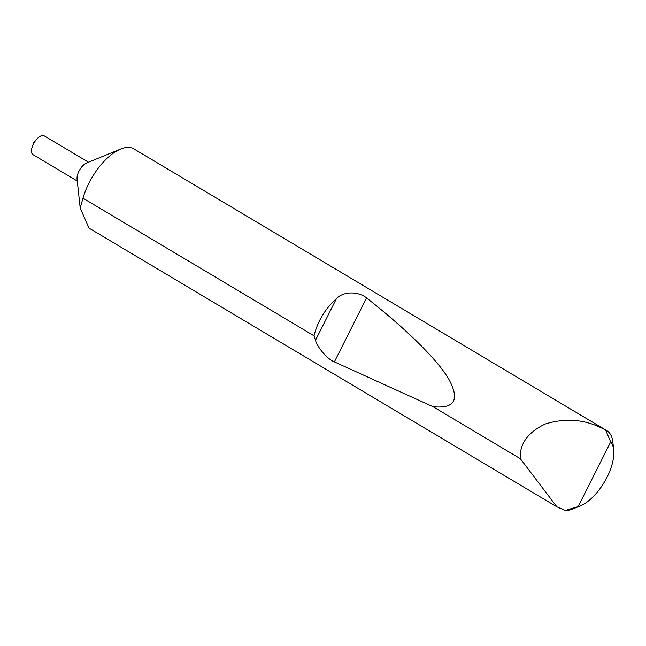 <?xml version="1.0" encoding="UTF-8"?>
<svg xmlns="http://www.w3.org/2000/svg" width="646" height="646" viewBox="0 0 646 646"><rect width="100%" height="100%" fill="white"/><g stroke="black" fill="none" stroke-linecap="round" stroke-linejoin="round"><path stroke-width="0.97" d="M77.286 181.041L32.986 154.652A10.95 5.103 -59.2 0 1 32.3 146.69L33.657 142.766A0.977 0.452 -59.2 0 1 34.06 142.088L36.87 139.027A10.95 5.103 -59.2 0 1 43.468 135.555A10.95 5.103 -59.2 0 1 44.194 135.838L88.494 162.227M32.3 146.69A10.95 5.103 -59.2 0 1 36.87 139.027M565.185 510.445L578.146 506.658A38.324 17.87 120.8 0 0 580.366 505.883L573.188 508.83A45.624 21.278 -59.2 0 1 565.185 510.445L556.868 506.827L89.051 228.151L80.201 208.052L77.06 178.99A10.95 5.103 -59.2 0 1 86.588 163.01L120.689 149.032A45.624 21.278 -59.2 0 1 130.799 147.684A45.624 21.278 -59.2 0 1 133.835 148.879L606.739 430.591A45.624 21.278 -59.2 0 1 612.868 442.219L613.7 449.931A38.324 17.87 120.8 0 0 610.68 441.961L605.633 430.018A45.624 21.278 -59.2 0 1 606.739 430.591M80.201 208.052L82.995 198.193A45.624 21.278 -59.2 0 1 120.689 149.032M82.995 198.193L314.013 335.799C317.614 321.312 325.091 308.909 336.453 298.605C343.777 290.829 358.837 291.524 366.548 297.927C403.265 326.682 436.018 357.836 448.445 378.556C460.089 399.519 454.962 408.91 433.07 406.722L520.345 458.717C519.424 444.052 527.701 432.481 545.192 424.01C564.693 418.059 583.12 419.206 600.473 427.466L605.633 430.018M520.345 458.717L556.868 506.827M314.013 335.799L315.49 340.272C317.388 347.588 327.772 359.483 334.378 361.897L433.07 406.722M578.146 506.658L610.68 441.961M580.366 505.883A38.324 17.87 120.8 0 0 613.7 449.931M315.49 340.272L336.453 298.605M334.378 361.897L366.548 297.927"/></g></svg>
